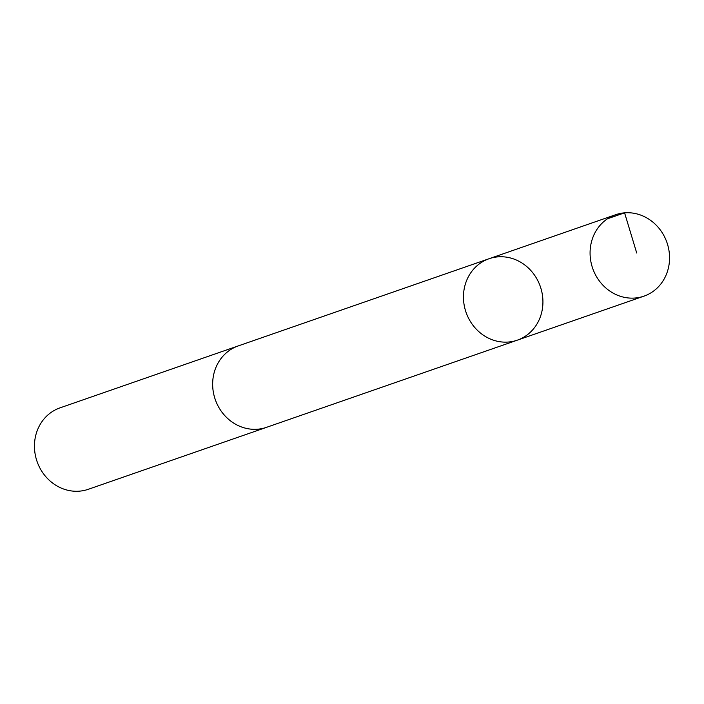 <?xml version="1.0" encoding="UTF-8"?>
<svg xmlns="http://www.w3.org/2000/svg" width="704" height="704" viewBox="0 0 704 704"><rect width="100%" height="100%" fill="white"/><g stroke="black" fill="none" stroke-linecap="round" stroke-linejoin="round"><path stroke-width="1.06" d="M267.511 426.985A43.102 39.318 -109.2 0 1 266.543 427.346A43.094 39.301 -109.2 0 1 253.422 429.308A43.094 39.301 -109.2 0 1 213.409 392.498A43.094 39.301 -109.2 0 1 238.242 345.919L489.042 258.738A43.102 39.31 70.8 0 0 466.057 312.356A43.102 39.31 70.8 0 0 517.343 340.155A43.102 39.31 70.8 0 0 542.177 293.568A43.102 39.31 70.8 0 0 502.154 256.758A43.102 39.31 70.8 0 0 489.042 258.738A43.102 39.31 70.8 0 0 466.057 312.356A43.102 39.31 70.8 0 0 517.343 340.155L643.966 296.146A43.102 39.318 -109.2 0 1 630.846 298.126A43.102 39.318 -109.2 0 1 590.823 261.307A43.102 39.318 -109.2 0 1 615.657 214.72A43.102 39.318 -109.2 0 1 628.769 212.74A43.102 39.318 -109.2 0 1 668.8 249.559A43.102 39.318 -109.2 0 1 643.966 296.146M517.343 340.155L266.534 427.328A43.102 39.318 -109.2 0 1 253.422 429.317A43.102 39.318 -109.2 0 1 213.4 392.506A43.102 39.318 -109.2 0 1 238.234 345.91A43.102 39.318 -109.2 0 1 239.21 345.585M266.543 427.346L88.343 489.28A43.102 39.318 -109.2 0 1 75.231 491.26A43.102 39.318 -109.2 0 1 35.2 454.441A43.102 39.318 -109.2 0 1 60.034 407.854L238.234 345.91M607.49 218.777L624.58 212.837L636.724 253.026M489.042 258.738L615.657 214.72"/></g></svg>
